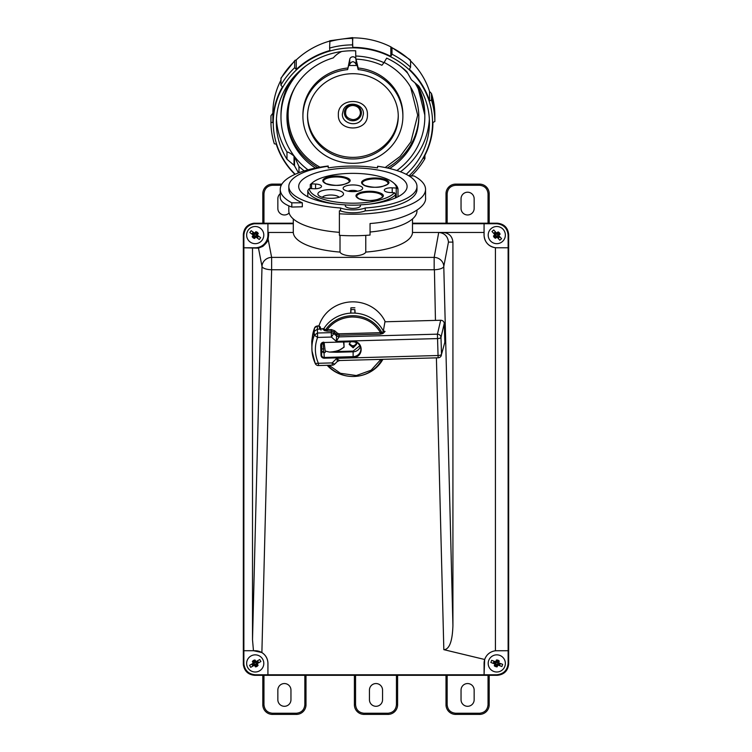 <?xml version="1.0" encoding="UTF-8"?>
<svg xmlns="http://www.w3.org/2000/svg" width="752" height="752" viewBox="0 0 752 752"><rect width="100%" height="100%" fill="white"/><g stroke="black" fill="none" stroke-linecap="round" stroke-linejoin="round"><path stroke-width="1.13" d="M295.01 60.32L281.032 78.001L280.872 85.145A81.949 77.014 -0 0 1 294.671 67.699L294.671 61.203L295.01 60.32L296.241 59.953A80.022 75.2 -0 0 1 329.63 41.106M329.902 41.031L329.611 48.053A81.949 77.014 -0 0 1 352.509 44.885L352.791 37.863A80.022 75.2 -0 0 1 390.833 46.85L410.319 59.887M329.611 41.567A81.949 77.014 -0 0 1 352.509 38.39L352.791 47.348A80.022 75.2 -0 0 1 390.833 56.344L391.999 54.21A81.949 77.014 -0 0 1 410.573 67.182L410.573 60.686L409.408 59.812M390.833 56.344L390.833 46.85L391.999 47.724L391.999 54.21M410.573 60.931A80.022 75.2 -0 0 1 429.542 91.453L431.469 93.521L431.469 100.016A81.949 77.014 -0 0 1 434.853 121.523L434.853 115.028L431.469 93.521A81.949 77.014 -0 0 1 434.853 115.037M294.925 174.389A80.022 75.2 -0 0 1 276.247 144.158L274.32 143.764A81.949 77.014 -0 0 1 270.946 122.256L272.873 122.651A80.022 75.2 -0 0 1 272.873 122.548A80.022 75.2 -0 0 1 281.295 88.971A80.022 75.2 -0 0 1 282.432 86.903L280.872 85.145M270.946 122.256L270.946 115.77L272.873 113.157A80.022 75.2 -0 0 1 272.873 113.063A80.022 75.2 -0 0 1 280.872 80.285M272.873 113.157L272.873 122.454M295.198 174.267A79.637 74.833 -0 0 1 281.643 89.262A79.637 74.833 -0 0 1 388.464 55.723A79.637 74.833 -0 0 1 424.156 156.106A79.637 74.833 -0 0 1 408.947 175.846M432.926 122.548L432.926 122.454A80.022 75.2 -0 0 1 432.926 122.548A80.022 75.2 -0 0 1 424.495 156.134A80.022 75.2 -0 0 1 423.357 158.202L424.918 158.634A81.949 77.014 -0 0 1 411.297 175.921M432.926 122.454L434.853 121.523M410.573 67.182L409.408 69.306A80.022 75.2 -0 0 1 429.542 100.937L431.469 100.016M352.791 47.348L352.509 44.885M296.241 59.953L296.241 69.447A80.022 75.2 -0 0 1 329.902 50.525L329.611 48.053M296.241 69.447L294.671 67.699M298.497 172.904L294.521 165.844A2.312 2.171 -0 0 0 294.032 165.252L286.982 159.264A76.554 71.938 -0 0 1 276.341 122.679A76.554 71.938 -0 0 1 284.397 90.56A76.554 71.938 -0 0 1 355.677 50.788L355.752 56.015A70.998 66.721 -0 0 1 383.962 62.689L386.678 58.13A76.554 71.938 -0 0 1 406.823 71.628L411.269 79.524A2.312 2.171 -0 0 0 411.767 80.116L418.817 86.104A76.554 71.938 -0 0 1 429.448 122.679A76.554 71.938 -0 0 1 406.202 174.314M294.521 165.844L294.521 156.698L298.967 166.455L298.967 172.725M294.521 156.698L294.032 156.096C290.808 153.427 288.458 152.054 286.982 151.979L286.982 159.264M307.982 169.839A71.929 67.586 -0 0 1 280.975 117.049A71.929 67.586 -0 0 1 288.542 86.865A71.929 67.586 -0 0 1 305.754 65.997M384.103 62.454A65.95 61.974 -0 0 1 418.845 117.049A65.95 61.974 -0 0 1 411.908 144.722A65.95 61.974 -0 0 1 389.63 168.514M315.464 168.072A65.95 61.974 -0 0 1 286.944 117.049A65.95 61.974 -0 0 1 293.891 89.375A65.95 61.974 -0 0 1 333.315 57.876A25.07 23.556 180 0 1 341.662 51.521M385.165 167.536L400.13 156.425L410.865 141.931L417.689 115.159L410.564 86.978M347.631 68.028A49.989 46.972 180 0 0 308.17 93.765A49.989 46.972 180 0 0 302.915 114.746L302.915 116.325A49.989 46.972 -0 0 1 308.17 95.344A49.989 46.972 -0 0 1 347.631 69.616L349.755 59.154L349.755 64.146C351.851 60.95 353.948 60.95 356.034 64.146L356.034 59.154A3.224 3.027 180 0 0 356.034 59.126M402.884 116.325L402.884 114.746A49.989 46.972 180 0 0 358.168 68.028L358.168 69.616A49.989 46.972 -0 0 1 402.884 116.325A49.989 46.972 -0 0 1 397.62 137.306A49.989 46.972 -0 0 1 341.427 162.047A49.989 46.972 -0 0 1 302.915 116.325M393.484 135.36A45.355 42.62 -0 0 1 342.489 157.807A45.355 42.62 -0 0 1 307.54 116.325A45.355 42.62 -0 0 1 312.315 97.29A45.355 42.62 -0 0 1 363.301 74.843A45.355 42.62 -0 0 1 398.259 116.325A45.355 42.62 -0 0 1 393.484 135.36M307.549 115.535A45.355 42.62 180 0 0 342.903 156.313A45.355 42.62 180 0 0 393.484 133.781A45.355 42.62 180 0 0 398.25 115.535M362.314 118.365C358.093 127.624 341.756 124.024 342.367 113.956A10.528 9.889 -0 0 1 342.367 113.947L343.476 109.529C347.706 100.279 364.034 103.87 363.423 113.947L362.314 118.365M346.164 109.407C344.425 115.131 346.663 118.543 352.895 119.634A7.52 7.069 180 0 0 360.415 112.565C359.973 108.269 357.463 105.919 352.895 105.496C349.868 105.609 347.621 106.916 346.164 109.407M411.118 176.09L409.558 175.658A80.022 75.2 -0 0 1 409.276 175.921M424.918 155.326L424.918 158.634M429.542 91.453L429.542 100.937M383.962 62.689L381.922 65.283A66.834 62.801 180 0 0 355.799 59.117L355.752 56.015M400.036 65.997A71.929 67.586 -0 0 1 407.847 73.442M414.878 82.758A71.929 67.586 -0 0 1 424.824 117.049A71.929 67.586 -0 0 1 396.877 170.535M355.79 58.487A3.224 3.027 180 0 0 349.755 59.154M358.168 68.028L356.034 59.154M349.755 64.146L349.464 65.49L348.843 64.559L347.631 69.616M358.168 69.616L356.956 64.559L356.335 65.49L356.034 64.146M349.464 65.49L356.335 65.49M338.362 114.746C337.469 132.371 368.33 132.352 367.427 114.746C368.311 97.083 337.451 97.149 338.362 114.746M461.042 208.407A6.552 6.552 0 0 0 467.594 214.969A6.552 6.552 0 0 0 474.155 208.407L474.155 198.772A6.552 6.552 0 0 0 467.594 192.211A6.552 6.552 0 0 0 461.042 198.772L461.042 208.407M489.195 223.203L489.195 193.753A9.644 9.644 0 0 0 479.55 184.118L455.637 184.118A9.644 9.644 0 0 0 446.002 193.753L446.002 223.203M289.106 212.976A6.552 6.552 0 0 1 277.845 208.407L277.845 198.772A6.552 6.552 0 0 1 280.242 193.706M262.805 223.203L262.805 193.753A9.644 9.644 0 0 1 272.45 184.118L281.887 184.118M272.45 184.118L272.45 185.274C267.327 185.81 264.507 188.639 263.961 193.753L263.961 223.203M467.594 683.549A6.552 6.552 0 0 1 474.155 690.101L474.155 699.745A6.552 6.552 0 0 1 467.594 706.297A6.552 6.552 0 0 1 461.042 699.745L461.042 690.101A6.552 6.552 0 0 1 467.594 683.549M489.195 675.315L489.195 704.756A9.644 9.644 0 0 1 479.55 714.4L455.637 714.4A9.644 9.644 0 0 1 446.002 704.756L446.002 675.315M446.002 704.756L447.158 704.756C447.694 709.879 450.523 712.708 455.637 713.244L479.55 713.244C484.673 712.708 487.493 709.879 488.039 704.756L488.039 675.315M290.958 690.101A6.552 6.552 0 0 0 284.406 683.549A6.552 6.552 0 0 0 277.845 690.101L277.845 699.745A6.552 6.552 0 0 0 284.406 706.297A6.552 6.552 0 0 0 290.958 699.745L290.958 690.101M262.805 675.315L262.805 704.756A9.644 9.644 0 0 0 272.45 714.4L296.363 714.4A9.644 9.644 0 0 0 305.998 704.756L305.998 675.315M376 683.549A6.552 6.552 0 0 1 382.552 690.101L382.552 699.745A6.552 6.552 0 0 1 376 706.297A6.552 6.552 0 0 1 369.448 699.745L369.448 690.101A6.552 6.552 0 0 1 376 683.549M397.601 675.315L397.601 704.756A9.644 9.644 0 0 1 387.957 714.4L364.043 714.4A9.644 9.644 0 0 1 354.399 704.756L354.399 675.315M354.399 704.756L355.564 704.756C356.1 709.879 358.93 712.708 364.043 713.244L387.957 713.244C393.07 712.708 395.9 709.879 396.436 704.756L396.436 675.315M412.5 223.203L497.298 223.203C504.16 223.917 507.948 227.715 508.672 234.568L508.672 663.941C507.948 670.803 504.16 674.591 497.298 675.315L254.702 675.315L255.248 674.77C248.771 674.177 244.992 670.671 243.902 664.27L243.874 663.405L243.328 663.941L243.328 234.568C243.93 228.1 247.436 224.322 253.838 223.231L293.289 223.203M254.702 675.315C248.235 674.713 244.456 671.216 243.366 664.806L243.328 663.941M243.328 234.568L243.874 235.113C244.475 228.646 247.972 224.857 254.383 223.776L267.919 223.739L267.947 232.453L268.558 232.453L268.614 235.094L268.107 239.08C268.191 240.715 266.452 243.131 262.89 246.327L258.491 248.151L243.874 247.784L255.219 247.784A12.69 12.69 174.2 0 0 267.919 235.094L267.919 223.739L293.289 223.739M250.971 655.979A8.573 8.573 -5.8 0 1 262.674 659.175A8.573 8.573 -5.8 0 1 259.478 670.869A8.573 8.573 -5.8 0 1 247.775 667.673A8.573 8.573 -5.8 0 1 250.971 655.979M253.499 660.406L254.975 659.965L256.065 661.61L259.741 659.513L260.888 661.525L257.212 663.621L258.077 665.398L256.949 666.441L255.483 666.883L254.383 665.238L250.707 667.334L249.561 665.323L253.236 663.226L252.371 661.45L253.499 660.406M258.491 248.151L262.006 266.452A9.644 9.043 -10.9 0 1 271.632 257.391L271.632 269.752L434.167 269.752L434.167 257.391L438.726 232.453L443.201 232.453C449.066 233.064 452.3 236.278 452.92 242.097L452.92 625.514C452.431 641.108 449.48 649.173 444.084 649.719L484.664 659.485L484.081 674.77L496.752 674.77L497.298 675.315M484.664 659.485C486.553 654.484 490.135 651.57 495.427 650.762L495.427 247.746C488.452 246.383 484.655 242.163 484.034 235.094L484.081 223.739L484.081 235.094A12.69 12.69 174.7 0 0 496.781 247.784L508.126 247.784L508.126 650.734L495.427 650.762M508.672 663.941L508.126 663.405L508.126 650.734L496.781 650.734A12.69 12.69 174.2 0 0 484.081 663.424L484.081 674.77L267.919 674.77L267.947 663.424C267.806 658.752 265.785 655.124 261.884 652.539L271.632 269.752A9.644 3.299 -178.5 0 1 262.006 266.452L252.512 639.792L252.512 247.812M499.713 655.368A8.573 8.573 -5.9 0 1 504.836 666.357A8.573 8.573 -5.9 0 1 493.838 671.48A8.573 8.573 -5.9 0 1 488.715 660.491A8.573 8.573 -5.9 0 1 499.713 655.368M497.965 660.162L499.253 660.999L498.698 662.888L502.684 664.345L501.894 666.516L497.909 665.069L497.119 666.874A3.469 3.469 -160 0 1 497.044 666.883L494.299 665.849L494.854 663.96L490.868 662.503L491.667 660.331L495.643 661.779L496.442 659.965L497.965 660.162M324.234 358.206C322.335 358.074 321.254 357.115 321.01 355.339L321.583 355.132A2.557 2.406 -0 0 0 324.215 357.463L324.234 358.206L353.149 357.407L353.13 356.664L324.215 357.463L324.018 352.829A30.136 28.322 -0 0 1 323.661 351.654L323.04 342.658M324.131 342.639A29.892 28.087 -0 0 1 324.103 342.536L325.221 351.081L329.423 352.077L337.018 352.265L336.999 351.532L329.432 352.077L325.221 351.052M324.215 352.829L325.212 352.397L325.221 351.081M268.107 239.08L271.632 257.391L434.167 257.391A9.644 9.043 10.9 0 1 443.783 266.452A9.644 3.299 178.5 0 1 434.421 269.742L435.455 320.399M490.389 240.819A8.573 8.573 -5.8 0 1 491.047 228.702A8.573 8.573 -5.8 0 1 503.163 229.369A8.573 8.573 -5.8 0 1 502.505 241.477A8.573 8.573 -5.8 0 1 490.389 240.819M494.196 237.406L493.444 236.062L494.825 234.652L491.996 231.494L493.726 229.952L496.555 233.111L498.106 231.889L499.356 232.772L500.108 234.116L498.726 235.526L501.556 238.685L499.826 240.226L496.997 237.077L495.446 238.299L494.196 237.406M288.824 186.468L288.824 189.372A64.07 21.911 0 0 0 302.323 202.824L291.814 202.824A72.653 24.844 0 0 1 280.242 189.372A72.653 24.844 0 0 1 328.21 166.004L328.21 166.248A64.07 21.911 0 0 0 288.824 186.468A64.07 21.911 0 0 0 340.553 207.975L340.553 210.88A64.07 21.911 0 0 1 339.396 210.795L339.396 213.784A72.653 24.844 0 0 0 354.794 214.207A72.653 24.844 0 0 0 425.547 189.372A72.653 24.844 0 0 0 413.976 175.921L409.05 175.921M339.396 213.784L339.396 235.329A72.653 24.844 0 0 0 354.794 235.752A72.653 24.844 0 0 0 370.059 235.056L370.059 223.513C400.308 221.483 427.333 208.849 425.547 197.569L425.547 189.372M340.553 207.975A16.441 5.621 0 0 0 353.327 209.883A16.441 5.621 0 0 0 365.237 207.975L365.237 210.88A64.07 21.911 0 0 0 416.975 189.372L416.975 186.468A64.07 21.911 0 0 0 377.579 166.248L377.579 167.912A59.605 20.389 0 0 0 328.21 167.912L328.21 166.248L328.21 167.912M340.553 210.88A16.441 5.621 0 0 0 353.327 212.778A16.441 5.621 0 0 0 365.237 210.88M360.49 205.794A7.595 2.594 180 0 1 353.092 208.389A7.595 2.594 180 0 1 345.309 205.794L345.309 204.826A54.21 18.537 180 0 1 298.694 186.468A54.21 18.537 180 0 1 351.485 167.94A54.21 18.537 180 0 1 407.105 186.468A54.21 18.537 180 0 1 360.49 204.826L360.49 205.794L360.49 204.826M250.134 241.994A8.573 8.573 -5.9 0 1 248.32 229.999A8.573 8.573 -5.9 0 1 260.314 228.185A8.573 8.573 -5.9 0 1 262.128 240.179A8.573 8.573 -5.9 0 1 250.134 241.994M253.161 237.886L252.155 236.72L253.227 235.056L249.814 232.547L251.187 230.676L254.599 233.195L255.877 231.682L257.287 232.293L258.284 233.458L257.222 235.122L260.634 237.641L259.252 239.503L255.849 236.983L254.571 238.497L253.161 237.886M382.881 359.324A33.746 31.706 -0 0 1 355.301 376.404A33.746 31.706 -0 0 1 352.895 376.479A33.746 31.706 -0 0 1 338.315 373.368A33.746 31.706 -0 0 1 327.186 365.312M383.887 331.491L385.043 331.463L383.21 330.833A33.746 31.706 -0 0 0 355.132 313.133L354.897 309.636A32.543 30.578 -0 0 0 350.902 309.636L350.902 307.822A34.47 32.392 -0 0 1 354.897 307.822M343.504 342L344.096 346.587C341.746 349.774 336.868 351.607 329.432 352.077M380.907 359.371L371.074 370.238L356.345 375.539L340.459 373.293L328.991 365.265M323.661 351.654L322.072 351.654L321.8 350.958L321.527 343.88M339.603 360.518L438.153 357.802L438.059 355.517A3.469 1.184 -1.8 0 0 441.509 354.333L444.855 342.216L444.263 323.407C443.99 321.452 442.796 320.399 440.691 320.249L384.949 321.79M323.736 342.169L323.604 342.169C321.781 342.461 320.813 343.467 320.69 345.196L321.264 344.989A2.557 2.406 -0 0 1 323.745 342.517L352.66 341.746A7.962 7.482 -0 0 1 360.847 348.834A7.962 7.482 -0 0 1 353.13 356.664L353.12 351.823A7.727 7.257 180 0 0 360.33 346.531M355.536 345.441A12.916 12.145 -0 0 1 353.816 345.666A12.916 12.145 -0 0 1 350.253 345.441M320.173 327.552L319.083 326.03L317.316 326.077A2.999 2.82 180 0 0 314.58 327.928A2.895 0.931 -158.7 0 1 314.599 327.853L317.316 325.945L317.485 333.014L314.327 335.166L314.139 331.444L317.156 329.32L323.868 328.596L325.475 329.987L327.176 329.677C333.305 321.753 341.568 317.523 351.983 316.996C364.664 317.118 374.186 322.335 380.54 332.657L380.578 334.132L382.956 333.503L380.54 332.657L339.058 333.803L337.404 333.211L336.614 334.386L339.096 335.27L339.058 333.803M349.304 343.711L353.158 346.493L356.495 343.711M355.781 342.254L356.561 344.378L353.158 347.809L349.229 344.378L350.451 341.812M337.357 361.355L336.802 358.309L438.059 355.517L437.42 334.161L339.049 336.877L336.276 341.37L331.397 337.046L333.785 333.521L336.567 335.984L336.614 334.386L333.822 331.923L331.341 331.03L327.214 331.143L327.176 329.677L331.312 329.564L334.621 330.739L337.404 333.211M440.691 320.249L437.42 334.161C439.525 334.358 440.71 335.439 440.982 337.394A3.469 1.184 -1.8 0 1 437.523 338.579L336.276 341.37L336.567 335.984L339.049 336.877L339.096 335.27L380.578 334.132M337.347 361.477L339.603 360.509M339.782 360.33C339.584 360.819 338.597 360.142 336.802 358.309L332.205 362.887L315.21 363.395A41.003 38.531 -0 0 1 312.005 351.005A41.003 38.531 -0 0 1 314.327 335.166L317.588 337.432C314.392 346.136 314.665 354.747 318.397 363.272L318.491 365.547L332.299 365.171L332.205 362.887L334.659 364.156L337.338 361.486M319.816 329.244L319.017 325.898L317.316 325.945M312.663 334.743L311.958 339.904M314.646 327.778A2.895 0.931 -158.7 0 0 314.599 327.853L312.663 334.762A40.796 38.333 180 0 1 314.58 327.928L314.139 331.444A41.266 38.775 180 0 0 311.93 340.12A41.266 38.775 180 0 0 311.76 341.699L312.005 351.005L315.21 363.395M353.149 357.407C364.175 357.595 363.639 340.571 352.65 341.37M343.899 341.991L344.078 347.236L336.999 351.532L353.111 351.09L359.907 345.666M319.017 325.898L320.249 326.876L320.982 330.09M327.214 331.143L324.582 330.664L325.475 329.987A32.336 30.39 -0 0 1 354.568 315.746A32.336 30.39 -0 0 1 381.95 332.741L383.473 331.237M257.635 237.585L255.342 235.902L255.849 236.983M258.321 236.654L256.037 234.972L256.742 234.859L258.519 236.175L257.231 237.923L255.454 236.607M252.813 232.594L255.097 234.286L254.599 233.195M252.728 237.5L254.411 235.216L251.929 234.004L253.217 232.265L254.994 233.571M254.411 235.216L252.127 233.524M255.342 235.902L253.659 238.187M256.037 234.972L257.72 232.678M255.097 234.286L256.789 231.992M498.632 238.027L496.734 235.912L496.997 237.077M499.488 237.256L497.589 235.132L498.313 235.179L499.789 236.824L498.172 238.271L496.696 236.626M494.919 232.161L496.818 234.276L496.555 233.111M493.838 236.946L495.963 235.047L493.763 233.364L495.38 231.907L496.856 233.562M495.963 235.047L494.064 232.932M496.734 235.912L494.619 237.801M497.589 235.132L499.713 233.233M496.818 234.276L498.933 232.377M322.072 351.654L324.009 352.829A2.331 2.19 180 0 0 324.018 352.829M493.763 661.713L496.433 662.681L495.643 661.779M493.359 662.794L496.038 663.772L495.389 664.072L493.303 663.311L494.045 661.281L496.132 662.033M499.798 665.135L497.119 664.166L497.909 665.069M498.491 660.406L497.514 663.076L500.249 663.537L499.507 665.567L497.42 664.815M497.514 663.076L500.193 664.054M496.433 662.681L497.401 660.012M496.038 663.772L495.06 666.441M497.119 664.166L496.151 666.836M251.967 664.618L254.439 663.208L253.236 663.226M252.54 665.623L255.013 664.213L254.815 664.9L252.898 665.999L251.826 664.119L253.744 663.02M258.481 662.23L256.009 663.64L257.212 663.621M254.026 660.162L255.436 662.634L257.551 660.848L258.622 662.728L256.705 663.828M255.436 662.634L257.908 661.224M254.439 663.208L253.029 660.735M255.013 664.213L256.423 666.686L255.483 666.883M256.009 663.64L257.419 666.112M256.742 234.859L257.222 235.122M253.227 235.056L253.706 235.32M438.952 232.462C444.648 233.176 447.816 236.382 448.465 242.097L452.92 242.097M354.775 309.627L354.953 313.123M350.846 313.123L351.024 309.627M323.868 328.596A33.746 31.706 -0 0 1 350.667 313.133L350.902 307.822M350.667 313.133A33.746 31.706 -0 0 1 355.132 313.133M495.389 664.072L494.854 663.96M498.698 662.888L498.162 662.775M280.242 189.372L280.242 197.569C280.336 201.113 284.19 204.271 291.814 207.063L302.323 206.772L302.323 202.824M291.814 202.824L291.814 207.063M293.289 218.954L293.289 232.453L268.558 232.453L293.299 232.453A59.605 20.389 0 0 0 340.017 252.08L340.017 235.367M340.017 252.08A12.991 4.446 0 0 0 352.895 255.943A12.991 4.446 0 0 0 365.773 252.08L365.773 235.367M365.773 252.08A59.605 20.389 0 0 0 412.5 232.453L438.726 232.453M412.5 218.954L412.5 232.453L484.053 232.453L443.201 232.453M412.5 223.739L496.752 223.739C503.614 224.463 507.403 228.251 508.126 235.113L508.126 247.784L495.427 247.746M255.248 674.77L267.919 674.77L267.919 663.424A12.69 12.69 173.7 0 0 255.219 650.734L243.874 650.734L253.462 650.706L252.512 639.792M253.462 650.706L261.884 652.539M383.332 331.059L385.033 321.311A35.288 33.163 180 0 0 350.291 301.937A35.288 33.163 180 0 0 318.97 325.898M243.874 235.113L243.874 663.405M288.824 205.869L288.824 210.908A64.07 21.911 0 0 0 339.396 232.33M370.059 232.02A64.07 21.911 0 0 0 416.975 210.908L416.975 210.156M365.237 207.975A64.07 21.911 0 0 0 416.975 186.468M377.579 166.248L377.579 167.912M508.126 663.405C507.403 670.258 503.614 674.055 496.752 674.77M347.208 177.904C358.337 182.567 335.27 188.442 325.4 183.479C321.17 181.053 322.082 178.882 328.154 176.964C335.251 175.517 341.596 175.836 347.208 177.904M380.39 193.085C391.529 197.748 368.452 203.623 358.591 198.66C354.352 196.234 355.273 194.063 361.336 192.145C368.433 190.698 374.787 191.017 380.39 193.085M385.992 179.822C397.122 184.484 374.054 190.359 364.184 185.396C359.954 182.962 360.875 180.79 366.938 178.882C374.035 177.434 380.38 177.745 385.992 179.822M395.486 197.945L395.486 194.871A45.158 15.444 180 0 1 368.583 204.215M360.49 204.958A45.158 15.444 180 0 1 345.309 204.958M337.216 204.215A45.158 15.444 180 0 1 307.794 190.538L307.794 196.751L307.794 190.538L309.288 188.536A1.542 0.526 180 0 1 309.561 188.545L313.584 188.743A6.947 2.378 180 0 0 321.433 186.759A6.947 2.378 180 0 0 321.518 186.393A6.947 2.378 180 0 0 315.567 184.043L315.567 188.743M310.238 184.663L311.272 183.817A43.616 14.918 180 0 1 312.268 182.858L310.83 184.108A45.158 15.444 180 0 0 310.313 184.597L310.219 188.573M397.977 189.006L397.996 196.751L397.996 188.921A45.158 15.444 180 0 0 394.96 184.108L393.522 182.858A43.616 14.918 180 0 1 396.511 188.028L397.977 189.006M318.04 193.273A12.822 4.39 180 0 1 332.704 189.626A12.822 4.39 180 0 1 343.373 194.646A12.822 4.39 180 0 1 342.649 195.558A12.822 4.39 180 0 1 330.701 198.34A12.822 4.39 180 0 1 318.763 195.558A12.822 4.39 180 0 1 318.04 193.273M339.067 197.287A8.582 2.933 0 0 0 330.701 195.012A8.582 2.933 0 0 0 322.345 197.287M343.241 187.765A9.776 3.346 180 0 1 354.427 184.983A9.776 3.346 180 0 1 362.558 188.808A9.776 3.346 180 0 1 362.003 189.504A9.776 3.346 180 0 1 352.895 191.628A9.776 3.346 180 0 1 343.796 189.504A9.776 3.346 180 0 1 343.241 187.765M357.52 191.234A5.537 1.889 0 0 0 348.27 191.234M312.268 182.858A43.616 14.918 180 0 1 352.895 173.364A43.616 14.918 180 0 1 393.522 182.858M311.544 188.639L311.544 183.845A1.542 0.526 180 0 1 311.272 183.817M392.215 192.625L392.215 187.831A6.947 2.378 180 0 0 384.281 190.181A6.947 2.378 180 0 0 390.232 192.531L394.255 192.728A1.542 0.526 180 0 1 394.518 192.747L395.571 194.618L395.571 197.898M394.518 192.747A43.616 14.918 180 0 1 346.663 203.049A43.616 14.918 180 0 1 309.288 188.536M396.511 188.028A1.542 0.526 180 0 1 396.238 188.028L396.238 197.607M392.215 187.831L396.238 188.028M311.544 183.845L315.567 184.043M280.872 78.659A81.949 77.014 -0 0 1 294.671 61.203M391.999 47.724A81.949 77.014 -0 0 1 410.573 60.686M276.445 119.042A76.554 71.938 180 0 0 286.982 151.979M298.967 166.455A76.554 71.938 180 0 0 304.222 170.92M400.44 171.785A76.554 71.938 180 0 0 421.393 147.524A76.554 71.938 180 0 0 429.354 119.042M292.058 79.016A71.929 67.586 180 0 0 288.542 84.891A71.929 67.586 180 0 0 280.975 115.075L280.975 117.049M286.954 116.09A65.95 61.974 180 0 0 317.814 167.611M387.327 167.987A65.95 61.974 180 0 0 411.908 142.814A65.95 61.974 180 0 0 418.836 116.09M295.245 86.959A64.794 60.884 180 0 0 294.925 87.552A64.794 60.884 180 0 0 320.032 167.207M345.271 109.19A8.526 8.009 180 0 0 349.088 119.925A8.526 8.009 180 0 0 360.518 116.344A8.526 8.009 180 0 0 356.702 105.6A8.526 8.009 180 0 0 345.271 109.19M294.032 165.252L294.032 156.096M424.824 117.049L424.824 115.075A71.929 67.586 180 0 0 417.144 84.685M447.158 223.203L447.158 193.753C447.694 188.639 450.523 185.81 455.637 185.274L479.55 185.274C484.664 185.81 487.493 188.639 488.039 193.753L488.039 223.203M489.195 193.753L488.039 193.753M479.55 184.118L479.55 185.274M455.637 184.118L455.637 185.274M446.002 193.753L447.158 193.753M281.239 185.274L272.45 185.274M262.805 193.753L263.961 193.753M447.158 675.315L447.158 704.756M455.637 714.4L455.637 713.244M479.55 714.4L479.55 713.244M489.195 704.756L488.039 704.756M304.842 675.315L304.842 704.756C304.306 709.879 301.477 712.708 296.363 713.244L272.45 713.244C267.336 712.708 264.507 709.879 263.961 704.756L263.961 675.315M305.998 704.756L304.842 704.756M296.363 714.4L296.363 713.244M272.45 714.4L272.45 713.244M262.805 704.756L263.961 704.756M355.564 675.315L355.564 704.756M364.043 714.4L364.043 713.244M387.957 714.4L387.957 713.244M397.601 704.756L396.436 704.756M254.702 223.203L255.248 223.739M452.92 625.514L443.783 266.452L448.465 242.097M381.997 359.343A32.336 30.39 -0 0 1 355.198 376.404A32.336 30.39 -0 0 1 327.834 365.293M321.283 344.623L321.583 355.132L321.8 350.958M444.263 323.407L440.982 337.394L441.509 354.333L444.855 342.216M331.312 329.564L331.303 332.638L317.485 333.014L317.588 337.432L331.397 337.046L331.303 332.638L333.785 333.521L334.621 330.739M321.01 355.339L320.69 345.196M353.111 351.09L353.12 351.823L337.018 352.265M382.956 333.503L385.043 331.463M324.582 330.664L322.815 329.16M323.736 348.928L321.677 348.928M268.614 235.094L267.919 235.094M436.404 357.849L443.83 649.672M497.298 223.203L496.752 223.739M508.672 234.568L508.126 235.113M325.4 183.479A0.771 0.583 -65.4 0 1 325.719 183.507L323.463 181.486A12.84 4.39 180 0 1 323.614 180.677A12.84 4.39 180 0 1 333.221 177.096A12.84 4.39 180 0 1 346.587 178.732A12.84 4.39 180 0 1 349.144 181.486C350.31 181.711 348.439 182.736 343.532 184.569C338.955 185.941 333.014 185.594 325.719 183.507A0.771 0.583 -65.4 0 1 325.936 183.714M358.591 198.66A0.771 0.583 -65.4 0 1 358.911 198.688L356.655 196.667A12.84 4.39 180 0 1 356.805 195.858A12.84 4.39 180 0 1 366.403 192.277A12.84 4.39 180 0 1 379.779 193.913A12.84 4.39 180 0 1 382.326 196.667C383.492 196.892 381.621 197.917 376.724 199.75C372.137 201.122 366.205 200.775 358.911 198.688A0.771 0.583 -65.4 0 1 359.127 198.895M364.184 185.396A0.771 0.583 -65.4 0 1 364.504 185.424L362.248 183.403A12.84 4.39 180 0 1 362.398 182.595A12.84 4.39 180 0 1 372.005 179.014A12.84 4.39 180 0 1 385.381 180.649A12.84 4.39 180 0 1 387.929 183.403C389.094 183.629 387.224 184.654 382.326 186.487C377.739 187.859 371.808 187.502 364.504 185.424A0.771 0.583 -65.4 0 1 364.72 185.631M329.724 40.777L352.622 37.6M272.873 122.548L272.873 113.063M280.975 115.075C281.013 104.349 283.551 94.188 288.608 84.6L291.381 79.862M417.294 84.816L424.824 115.075M321.273 344.801L323.755 342.545M332.299 365.171A3.469 3.469 0 0 0 334.659 364.156M315.238 363.517A3.469 3.469 0 0 0 318.491 365.547M438.153 357.802A3.469 3.469 0 0 0 441.396 355.254M352.66 341.746C357.454 342.047 360.18 344.416 360.847 348.834M311.995 339.603L311.93 340.12"/></g></svg>

